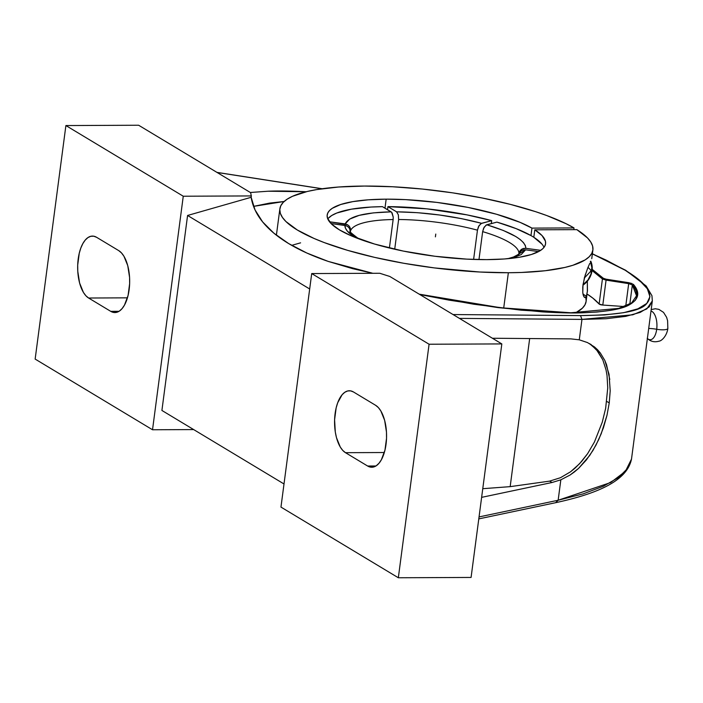 <?xml version="1.0" encoding="UTF-8"?>
<svg xmlns="http://www.w3.org/2000/svg" width="703" height="703" viewBox="0 0 703 703"><rect width="100%" height="100%" fill="white"/><g stroke="black" fill="none" stroke-linecap="round" stroke-linejoin="round"><path stroke-width="1.05" d="M648.702 328.45A13.99 3.41 -172.5 0 1 656.699 329.268A14.42 6.819 -90.3 0 0 651.699 311.297A14.42 6.819 -90.3 0 1 656.699 329.268A9.324 2.276 7.5 0 0 667.841 328.486A9.324 2.276 -172.5 0 1 656.699 329.268A13.99 3.41 7.5 0 0 648.702 328.45M355.894 237.719L355.041 237.219A6.222 5.264 -58.9 0 1 357.519 237.913A6.222 5.264 121.1 0 0 355.041 237.219L355.894 237.719M647.428 338.503A14.42 6.819 -90.3 0 0 656.699 329.268A14.42 6.819 -90.3 0 1 647.428 338.503M419.216 294.17L500.8 307.773L570.924 312.773L618.728 308.38L631.637 302.905L636.54 295.787L632.349 284.917L628.693 283.634L625.749 306.06L628.693 283.634L606.074 280.128L602.796 305.049L599.132 304.03L602.427 278.968L599.132 304.03A3.111 0.756 7.5 0 0 602.796 305.049L624.492 306.561L602.796 305.049L606.074 280.128L602.427 278.968L592.049 270.523L602.427 278.968L603.341 278.274L606.065 279.179L603.341 278.274L602.427 278.968L606.074 280.128L606.065 279.179L628.693 282.685L606.065 279.179L606.074 280.128L628.693 283.634L628.693 282.685L632.182 283.599L628.693 282.685L628.693 283.634L632.349 284.917L633.262 284.223L636.927 290.198L637.586 295.611L635.231 300.401L629.897 304.487L621.68 307.809L610.687 310.339L597.084 312.027L581.073 312.853L562.883 312.817L521.037 310.164L473.884 304.241L419.796 294.522L449.12 300.146L497.97 307.598L542.778 311.912C559.781 312.87 572.541 313.186 581.073 312.853C606.522 311.886 622.796 309.092 629.897 304.487C639.08 298.995 640.205 292.246 633.262 284.223L632.349 284.917L629.826 304.074L632.349 284.917C635.758 288.977 637.12 292.817 636.435 296.429M609.773 379.471L606.548 364.681L604.8 360.393L600.318 352.959L594.518 346.974L587.497 342.581L579.272 339.813L581.961 319.39L579.272 339.813L570.915 338.89L492.425 338.248L570.915 338.89L579.272 339.813L587.497 342.581L594.518 346.974L597.585 349.786L600.318 352.959L604.8 360.393L609.035 374.198L610.204 390.763L609.246 402.916L606.97 415.35L603.42 427.776L598.745 439.516L592.981 450.421L586.249 460.096L578.578 468.391L574.413 471.933L570.08 475.026L560.836 479.824L552.004 482.513L549.684 481.116L510.167 486.643L482.768 488.699L510.167 486.643L529.667 338.556L510.167 486.643L549.684 481.116L560.484 477.706L570.546 471.801L575.212 467.996L581.706 461.37L587.62 453.655L594.422 442.029L602.234 422.292L605.652 408.338L607.744 387.889L607.032 375.569L606.03 369.875L602.805 359.822L596.443 349.663L589.492 343.6M610.204 390.763L609.246 402.916L606.759 401.413L609.246 402.916L606.97 415.35L601.214 433.742L596.003 445.078L589.729 455.43L578.578 468.391L570.08 475.026L560.836 479.824L552.004 482.513L481.625 497.355L552.004 482.513L549.684 481.116L560.484 477.706L570.546 471.801L579.606 463.699L587.62 453.655L594.422 442.029L602.234 422.292L605.652 408.338L607.744 387.889L607.032 375.569L606.03 369.875L602.805 359.822L597.919 351.465L591.434 344.971M590.494 344.171L591.153 344.575M544.008 247.359A110.143 26.828 7.5 0 0 533.805 237.289L534.79 229.819L576.847 229.635A157.859 38.454 -172.5 0 1 592.893 249.996A157.859 38.454 -172.5 0 1 508.357 272.729A157.859 38.454 -172.5 0 1 279.873 208.791A157.859 38.454 -172.5 0 1 364.409 186.058L338.661 187.007L316.666 189.59L307.352 191.462L292.518 196.286L287.149 199.186L283.221 202.376L280.761 205.83L279.803 209.503L280.356 213.378L282.413 217.403L285.945 221.542L297.316 230.004L314.03 238.449L324.197 242.561L347.66 250.365L374.541 257.36L403.794 263.282L434.305 267.905L479.841 272.017L508.357 272.729L503.7 308.125L508.357 272.729L521.477 272.465L545.212 270.734L564.869 267.448L572.927 265.259L585.142 259.908L589.176 256.78L591.777 253.405L592.919 249.802L592.594 245.997L590.792 242.052L587.55 237.974L576.847 229.635L534.79 229.819L542.057 235.602L545.414 241.155L545.581 243.783L544.728 246.278L542.865 248.616L540.027 250.769L531.477 254.477L519.412 257.245L504.262 258.985L486.599 259.627L466.704 259.126L434.929 256.261L403.285 251.076L374.488 244.02L351.017 235.716L339.356 229.819L331.421 223.914L327.528 218.22L327.141 215.522L327.809 212.947L329.522 210.54L332.264 208.316L340.727 204.494L352.862 201.62L368.205 199.819L386.167 199.16L384.98 208.167L386.167 199.16L405.693 199.634L436.871 202.402L468.013 207.411L496.529 214.248L520.044 222.341L531.96 228.115L574.008 227.921L573.78 229.644L574.008 227.921L566.135 223.739L546.811 215.566L535.545 211.656L510.334 204.371L482.355 198.018L452.653 192.842L422.345 189.045L392.555 186.752L364.409 186.058A157.859 38.454 -172.5 0 1 574.008 227.921L531.96 228.115L530.976 235.584A110.143 26.828 -172.5 0 1 533.805 237.289L534.79 229.819A110.143 26.828 -172.5 0 1 545.581 243.765A110.143 26.828 -172.5 0 1 486.599 259.627A110.143 26.828 -172.5 0 1 327.185 215.013A110.143 26.828 -172.5 0 1 386.167 199.16A110.143 26.828 -172.5 0 1 531.96 228.115L530.976 235.584A110.143 26.828 -172.5 0 1 533.805 237.289L542.118 244.275M328.283 218.29L331.763 215.487L336.825 213.009L351.377 209.178L371.07 207.042L382.467 206.656A110.143 26.828 7.5 0 0 327.783 218.897M393.144 219.538L389.4 248.001L393.144 219.538A85.001 20.712 7.5 0 0 350.586 230.725A85.001 20.712 -172.5 0 1 393.144 219.538L393.232 217.122L393.144 219.538M350.437 231.832L350.41 228.37L349.329 226.252L347.502 224.688L329.522 221.797L345.208 223.914C348.6 216.533 363.899 212.517 391.096 211.849L373.302 212.886L359.198 215.355L349.646 219.108L345.208 223.914L347.502 224.688L349.329 226.252L350.41 228.37L350.437 231.832M589.773 263.388L587.664 268.186L589.773 263.388M587.313 280.523L587.453 290.814L586.416 296.2L582.989 294.135L586.416 296.2L585.256 297.58L583.885 296.754L582.778 292.676L583.007 284.689L585.485 274.091M590.792 261.182A18.216 15.422 -58.9 0 1 582.945 285.181A18.216 15.422 121.1 0 0 590.792 261.182M590.511 261.788A17.434 14.763 -58.9 0 1 582.998 284.777L587.901 280.093L590.995 274.038L591.856 267.5L590.353 261.463M396.571 211.823L387.942 206.629L426.906 208.844L467.029 214.89L491.705 220.654L481.573 223.308L461.344 218.615L439.56 215.004L417.538 212.693L396.571 211.823C425.561 212.244 453.892 216.067 481.573 223.308L478.989 225.681L477.46 230.162A85.001 20.712 7.5 0 0 398.619 219.512L398.346 214.784L396.571 211.823L398.346 214.784L398.619 219.512A85.001 20.712 -172.5 0 1 477.46 230.162L473.611 259.425L477.46 230.162L478.453 226.7L480.905 223.598L491.705 220.654A110.143 26.828 7.5 0 0 387.942 206.629L387.538 209.705L387.942 206.629L396.571 211.823M382.467 206.656L391.096 211.849L392.125 212.965L393.232 217.122L391.633 212.297L382.467 206.656M331.043 223.528L344.918 225.408L345.463 228.211L347.352 231.146L355.041 237.219C348.178 233.053 344.813 229.116 344.918 225.408L347.22 226.181L349.048 227.746L350.129 229.863L350.296 232.218L349.699 228.756L348.213 226.876L346.113 225.681L331.043 223.528M511.599 258.37L521.151 254.627L525.598 249.82L538.621 251.577L525.598 249.82L511.977 258.273M507.794 258.695L513.524 256.99L518.322 254.442L521.011 250.98L523.173 249.952L525.598 249.82L523.173 249.952L521.011 250.98L519.42 252.729L518.647 254.961M518.928 253.475L518.928 253.475A85.001 20.712 7.5 0 0 482.653 231.63A85.001 20.712 -172.5 0 1 518.928 253.475L519.702 251.243L518.928 253.475M478.971 259.574L482.653 231.63L484.182 227.148L486.766 224.775C512.276 232.57 525.317 240.426 525.879 248.326L523.454 248.467L521.292 249.486L519.702 251.243L522.32 248.871L525.879 248.326L525.334 245.523L523.445 242.588L520.238 239.574L515.765 236.507L503.286 230.452L486.766 224.775L496.898 222.113L516.125 228.624L530.976 235.584A110.143 26.828 7.5 0 0 496.898 222.113L486.107 225.065L483.655 228.159L482.653 231.63L478.971 259.574M394.708 249.24L398.619 219.512L394.708 249.24M540.712 250.33L525.879 248.326L540.712 250.33M585.827 297.378L586.153 301.174L585.01 304.777L582.409 308.16L575.775 312.765A157.859 38.454 7.5 0 0 586.126 301.376L586.97 294.443M584.58 297.501L583.244 295.198L582.778 292.676L582.761 286.982L584.448 277.588L587.664 268.186M587.348 281.2L587.339 292.14M491.318 223.58L491.705 220.654L491.318 223.58M300.585 242.843L291.683 245.356M581.961 319.39L459.437 318.389L581.961 319.39L632.797 314.803L646.804 308.916L652.331 300.91L649.185 306.912L640.213 312.396L625.74 316.368L606.144 318.714L581.961 319.39L580.502 315.594L581.961 319.39M479.051 516.925L558.147 500.246L560.836 479.824L558.147 500.246L583.077 493.893L603.367 486.256L618.473 477.557L627.981 468.013L631.505 459.077L625.424 471.309L610.714 482.53L558.147 500.246L479.051 516.925M652.349 300.77L631.505 459.077C627.111 480.711 598.262 493.313 556.706 502.469L555.915 502.399L558.147 500.246L555.915 502.399M353.486 391.975L375.63 405.306A31.573 14.939 89.7 0 1 386.448 440.008A31.573 14.939 89.7 0 1 371.773 467.24A31.573 14.939 89.7 0 1 367.634 466.027L345.489 452.688A31.573 14.939 89.7 0 1 334.681 417.986A31.573 14.939 89.7 0 1 349.347 390.763A31.573 14.939 89.7 0 1 353.486 391.975L375.63 405.306L378.363 407.582L380.833 410.93L384.638 420.324L386.465 432.055L386.536 438.241L384.972 450.087L381.386 459.736L378.987 463.259L376.307 465.72L373.451 467.029L370.525 467.135L367.634 466.027L375.903 465.984L367.634 466.027L345.489 452.688L384.321 452.521L345.489 452.688L342.756 450.412L340.287 447.064L336.482 437.67L335.296 431.994L334.593 419.753L336.148 407.907L337.721 402.705L342.133 394.735L344.813 392.274L347.669 390.965L350.604 390.868L353.486 391.975M501.828 343.916L429.085 344.233L398.337 577.761L471.08 577.444L501.828 343.916L389.778 276.446A354.558 86.372 -172.5 0 1 379.787 273.265L311.71 273.564L280.963 507.091L398.337 577.761L429.085 344.233L311.71 273.564L429.085 344.233L501.828 343.916L471.08 577.444L398.337 577.761L280.963 507.091L311.71 273.564L379.787 273.265A354.558 86.372 -172.5 0 0 389.778 276.446L501.828 343.916M603.341 278.274L592.172 269.311L603.341 278.274M592.383 253.88L625.231 270.268C647.252 283.485 654.44 294.539 646.786 303.424C641.417 311.06 619.325 315.111 580.502 315.594L453.057 314.549L580.502 315.594L604.352 314.962L623.666 312.686L637.937 308.802L646.786 303.424L649.95 296.684L647.349 288.775L639.027 279.882L625.231 270.268L606.302 260.18L592.383 253.88M217.078 172.463L321.965 188.773L217.078 172.463M599.132 304.03A177.288 43.191 7.5 0 0 587.102 294.03L592.901 298.169L599.132 304.03M306.165 191.752L268.203 191.216L250.338 192.49L268.203 191.216C277.755 190.794 290.19 190.961 305.506 191.717L306.165 191.752M269.583 203.105L284.135 201.489L253.546 206.374L269.583 203.105M96.592 237.298L118.745 250.628A31.573 14.939 89.7 0 1 129.554 285.33A31.573 14.939 89.7 0 1 114.888 312.563A31.573 14.939 89.7 0 1 110.749 311.35L119.009 311.315L110.749 311.35L88.604 298.019L127.436 297.844L88.604 298.019A31.573 14.939 89.7 0 1 77.787 263.317A31.573 14.939 89.7 0 1 92.462 236.085A31.573 14.939 89.7 0 1 96.592 237.298L118.745 250.628L121.47 252.904L123.948 256.261L127.753 265.655L129.572 277.377L129.642 283.573L128.087 295.418L124.493 305.067L122.094 308.591L119.422 311.051L116.557 312.352L113.631 312.457L110.749 311.35L88.604 298.019L85.871 295.743L83.402 292.386L79.597 282.993L77.769 271.27L77.699 265.075L79.263 253.229L80.827 248.036L82.849 243.581L85.248 240.057L87.928 237.596L90.784 236.296L93.71 236.19L96.592 237.298M284.012 483.972L161.91 410.455L284.012 483.972M309.68 288.986L187.578 215.47L161.91 410.455L187.578 215.47L251.156 197.297L255.031 209.916L262.632 221.92L273.889 233.185L288.678 243.589L306.86 253.036L328.222 261.411L352.555 268.634L372.818 273.291L328.222 261.411C312.87 256.164 299.689 250.224 288.678 243.589C277.676 236.964 268.994 229.74 262.632 221.92C256.367 214.213 252.535 205.997 251.156 197.297L251.34 195.926A354.558 86.372 -172.5 0 1 250.69 192.701L138.64 125.239L65.897 125.556L183.263 196.225L251.34 195.926A354.558 86.372 -172.5 0 1 250.69 192.701L138.64 125.239L65.897 125.556L35.15 359.084L65.897 125.556L183.263 196.225L152.525 429.761L183.263 196.225L251.34 195.926L251.156 197.297L187.578 215.47L309.68 288.986M35.15 359.084L152.525 429.761L193.659 429.577L152.525 429.761L35.15 359.084M435.403 236.867L435.772 234.064M584.334 278.028L590.617 271.411L590.784 270.128L588.024 267.333M359.822 239.213L357.458 237.869C351.096 232.992 348.723 230.892 350.34 231.577L350.34 231.674M647.199 338.284C650.53 341.535 654.458 342.502 658.983 341.175C661.444 341.104 666.875 336.078 667.841 328.477L667.604 320.709L666.62 317.317L663.527 312.378L658.843 309.355L655.328 308.766L651.189 309.566M279.873 208.817L276.393 235.206M592.893 249.996L591.75 258.669M592.401 253.748L625.679 270.268L646.154 285.963L651.936 295.682L652.331 300.91M322.202 188.738L216.928 172.376M556.706 502.469L478.787 518.893"/></g></svg>
